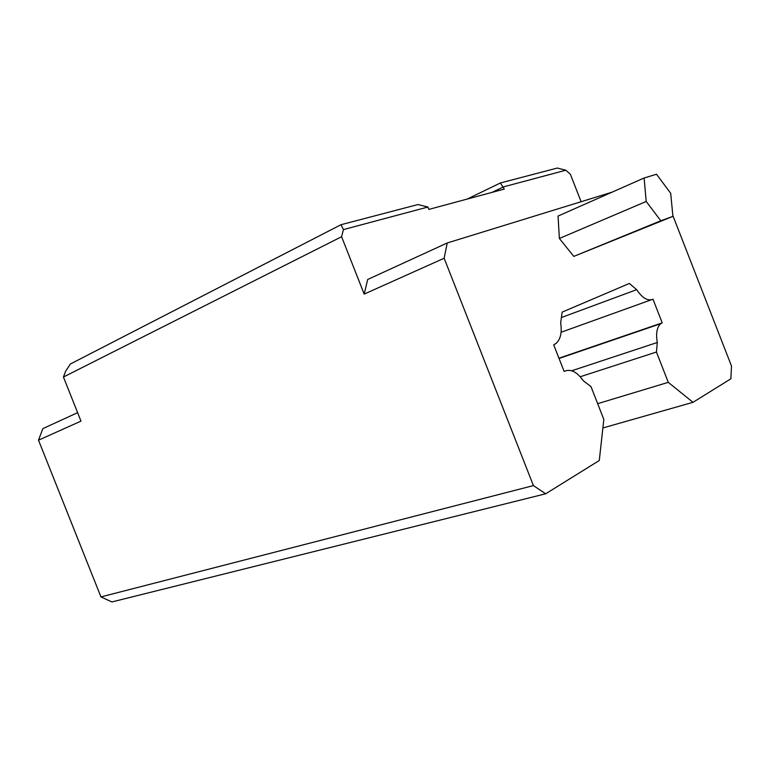 <?xml version="1.0" encoding="UTF-8"?>
<svg xmlns="http://www.w3.org/2000/svg" width="770" height="770" viewBox="0 0 770 770"><rect width="100%" height="100%" fill="white"/><g stroke="black" fill="none" stroke-linecap="round" stroke-linejoin="round"><path stroke-width="1.16" d="M670.699 193.318L656.512 174.241L644.124 177.995L646.203 201.48L660.804 220.769L672.922 216.37L670.699 193.318M660.804 220.769L573.814 256.391L672.922 216.37M573.814 256.391L559.376 238.469L646.203 201.48M559.376 238.469L558.048 216.062L644.124 177.995M447.235 242.974L367.685 279.491L364.191 294.101L444.146 258.239L447.235 242.974L611.967 192.211M77.616 412.662L42.86 428.62L38.5 440.18L80.985 421.123L63.438 377.021L341.591 236.717L364.191 294.101M672.836 215.523L731.5 366.058L730.855 378.821L693 402.315L668.283 382.344L656.444 352.034L657.291 342.496C655.742 333.362 656.916 327.086 660.795 323.669L662.21 322.861L652.979 299.193C647.811 301.33 642.372 298.154 636.665 289.674L629.388 283.447L562.148 312.129L560.656 322.967C562.119 332.447 560.599 339.252 556.084 343.391L553.688 344.787L564.112 371.4C570.522 368.561 576.913 371.669 583.275 380.736L590.985 386.607L603.824 419.419L599.291 460.499L545.68 493.782L533.418 485.601L100.947 596.914L111.9 601.947L545.68 493.782M581.109 201.721L570.387 174.27L565.863 170.218L557.307 168.053L500.404 182.962L467.188 199.074M100.947 596.914L38.5 440.18M533.418 485.601L444.146 258.239M492.011 192.385L503.445 186.879L565.863 170.218M500.404 182.962L504.302 189.073L428.851 209.401L427.928 207.034L417.975 204.541L341.023 224.705L70.397 363.979L65.662 371.14L63.438 377.021M341.591 236.717L343.43 229.595L427.928 207.034M343.43 229.595L341.023 224.705M668.283 382.344L597.664 403.673M580.243 376.742L656.444 352.034M571.725 370.765L657.291 342.496M558.933 358.204L662.21 322.861M561.089 332.255L651.208 299.828M561.407 317.529L636.665 289.674M602.891 427.956L693 402.315M559.039 358.474L660.795 323.669"/></g></svg>
